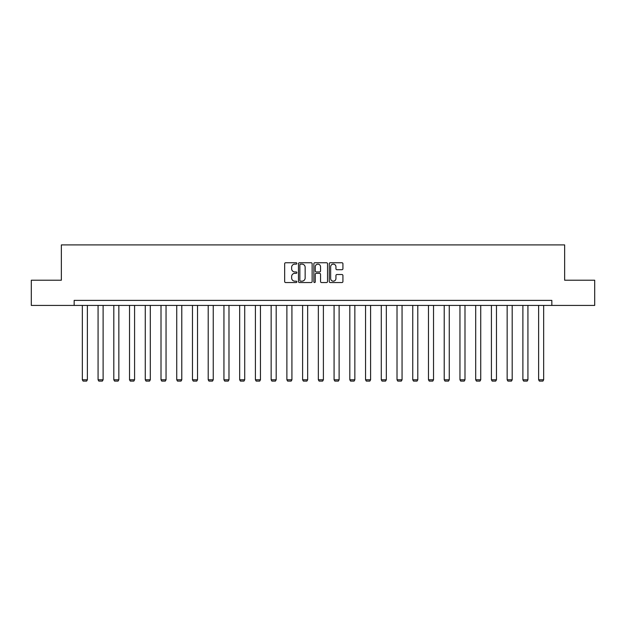 <?xml version="1.0" encoding="UTF-8"?>
<svg xmlns="http://www.w3.org/2000/svg" width="626" height="626" viewBox="0 0 626 626"><rect width="100%" height="100%" fill="white"/><g stroke="black" fill="none" stroke-linecap="round" stroke-linejoin="round"><path stroke-width="0.94" d="M296.865 263.436A0.696 0.696 0 0 0 296.168 262.748L285.652 262.748A0.994 0.994 0 0 0 284.658 263.734L284.658 281.559A0.994 0.994 0 0 0 285.652 282.545L296.168 282.545A0.696 0.696 0 0 0 296.865 281.856A0.696 0.696 0 0 0 296.168 281.16L294.807 281.16A3.169 3.169 0 0 1 291.638 277.991L291.638 276.504A3.169 3.169 0 0 1 294.807 273.343L296.168 273.343A0.696 0.696 0 0 0 296.865 272.646A0.696 0.696 0 0 0 296.168 271.95L294.807 271.95A3.169 3.169 0 0 1 291.638 268.789L291.638 267.302A3.169 3.169 0 0 1 294.807 264.133L296.168 264.133A0.696 0.696 0 0 0 296.865 263.436M341.929 269.728A0.994 0.994 0 0 0 342.923 268.734L342.923 263.734A0.994 0.994 0 0 0 341.929 262.748L330.254 262.748A0.994 0.994 0 0 0 329.26 263.734L329.26 281.559A0.994 0.994 0 0 0 330.254 282.545L341.929 282.545A0.994 0.994 0 0 0 342.923 281.559L342.923 275.518A0.994 0.994 0 0 0 341.929 274.524L336.937 274.524A0.994 0.994 0 0 0 335.943 275.518L335.943 278.515A2.645 2.645 0 0 1 333.298 281.16A2.645 2.645 0 0 1 330.645 278.515L330.645 266.778A2.645 2.645 0 0 1 333.298 264.133A2.645 2.645 0 0 1 335.943 266.778L335.943 268.734A0.994 0.994 0 0 0 336.937 269.728L341.929 269.728M74.165 305.425L31.3 305.425L31.3 280.213L61.356 280.213L61.356 244.907L564.644 244.907L564.644 280.213L594.7 280.213L594.7 305.425L551.835 305.425L551.835 300.386L74.165 300.386L74.165 305.425L551.835 305.425M312.131 263.734A0.994 0.994 0 0 0 311.145 262.748L299.463 262.748A0.994 0.994 0 0 0 298.469 263.734L298.469 281.559A0.994 0.994 0 0 0 299.463 282.545L311.145 282.545A0.994 0.994 0 0 0 312.131 281.559L312.131 263.734M314.855 262.748L326.537 262.748A0.994 0.994 0 0 1 327.531 263.734L327.531 281.559A0.994 0.994 0 0 1 326.537 282.545L321.537 282.545A0.994 0.994 0 0 1 320.551 281.559L320.551 274.329A0.994 0.994 0 0 0 319.557 273.343L316.24 273.343A0.994 0.994 0 0 0 315.254 274.329L315.254 281.856A0.696 0.696 0 0 1 314.557 282.545A0.696 0.696 0 0 1 313.869 281.856L313.869 263.734A0.994 0.994 0 0 1 314.855 262.748M300.55 264.133A0.696 0.696 0 0 0 299.854 264.821L299.854 280.464A0.696 0.696 0 0 0 300.55 281.16L301.982 281.16A3.169 3.169 0 0 0 305.152 277.991L305.152 267.302A3.169 3.169 0 0 0 301.982 264.133L300.55 264.133M320.551 266.832A2.645 2.645 0 0 0 317.898 264.18A2.645 2.645 0 0 0 315.254 266.832L315.254 270.964A0.994 0.994 0 0 0 316.24 271.95L319.557 271.95A0.994 0.994 0 0 0 320.551 270.964L320.551 266.832M87.374 305.425L87.374 379.779L82.335 379.779L82.335 305.425M87.374 379.779L86.623 381.093L83.094 381.093L82.335 379.779M103.11 305.425L103.11 379.779L98.071 379.779L98.071 305.425M103.11 379.779L102.359 381.093L98.822 381.093L98.071 379.779M118.846 305.425L118.846 379.779L113.807 379.779L113.807 305.425M118.846 379.779L118.087 381.093L114.558 381.093L113.807 379.779M134.582 305.425L134.582 379.779L129.535 379.779L129.535 305.425M134.582 379.779L133.823 381.093L130.294 381.093L129.535 379.779M150.31 305.425L150.31 379.779L145.271 379.779L145.271 305.425M150.31 379.779L149.559 381.093L146.03 381.093L145.271 379.779M166.046 305.425L166.046 379.779L161.007 379.779L161.007 305.425M166.046 379.779L165.295 381.093L161.758 381.093L161.007 379.779M181.783 305.425L181.783 379.779L176.735 379.779L176.735 305.425M181.783 379.779L181.024 381.093L177.494 381.093L176.735 379.779M197.519 305.425L197.519 379.779L192.472 379.779L192.472 305.425M197.519 379.779L196.76 381.093L193.231 381.093L192.472 379.779M213.247 305.425L213.247 379.779L208.208 379.779L208.208 305.425M213.247 379.779L212.496 381.093L208.967 381.093L208.208 379.779M228.983 305.425L228.983 379.779L223.944 379.779L223.944 305.425M228.983 379.779L228.224 381.093L224.695 381.093L223.944 379.779M244.719 305.425L244.719 379.779L239.672 379.779L239.672 305.425M244.719 379.779L243.96 381.093L240.431 381.093L239.672 379.779M260.455 305.425L260.455 379.779L255.408 379.779L255.408 305.425M260.455 379.779L259.696 381.093L256.167 381.093L255.408 379.779M276.183 305.425L276.183 379.779L271.144 379.779L271.144 305.425M276.183 379.779L275.432 381.093L271.903 381.093L271.144 379.779M291.919 305.425L291.919 379.779L286.88 379.779L286.88 305.425M291.919 379.779L291.16 381.093L287.631 381.093L286.88 379.779M307.656 305.425L307.656 379.779L302.608 379.779L302.608 305.425M307.656 379.779L306.897 381.093L303.367 381.093L302.608 379.779M323.392 305.425L323.392 379.779L318.344 379.779L318.344 305.425M323.392 379.779L322.633 381.093L319.103 381.093L318.344 379.779M339.12 305.425L339.12 379.779L334.081 379.779L334.081 305.425M339.12 379.779L338.369 381.093L334.84 381.093L334.081 379.779M354.856 305.425L354.856 379.779L349.817 379.779L349.817 305.425M354.856 379.779L354.097 381.093L350.568 381.093L349.817 379.779M370.592 305.425L370.592 379.779L365.545 379.779L365.545 305.425M370.592 379.779L369.833 381.093L366.304 381.093L365.545 379.779M386.328 305.425L386.328 379.779L381.281 379.779L381.281 305.425M386.328 379.779L385.569 381.093L382.04 381.093L381.281 379.779M402.056 305.425L402.056 379.779L397.017 379.779L397.017 305.425M402.056 379.779L401.305 381.093L397.776 381.093L397.017 379.779M417.792 305.425L417.792 379.779L412.753 379.779L412.753 305.425M417.792 379.779L417.033 381.093L413.504 381.093L412.753 379.779M433.528 305.425L433.528 379.779L428.481 379.779L428.481 305.425M433.528 379.779L432.769 381.093L429.24 381.093L428.481 379.779M449.265 305.425L449.265 379.779L444.217 379.779L444.217 305.425M449.265 379.779L448.506 381.093L444.976 381.093L444.217 379.779M464.993 305.425L464.993 379.779L459.953 379.779L459.953 305.425M464.993 379.779L464.242 381.093L460.705 381.093L459.953 379.779M480.729 305.425L480.729 379.779L475.69 379.779L475.69 305.425M480.729 379.779L479.97 381.093L476.441 381.093L475.69 379.779M496.465 305.425L496.465 379.779L491.418 379.779L491.418 305.425M496.465 379.779L495.706 381.093L492.177 381.093L491.418 379.779M512.193 305.425L512.193 379.779L507.154 379.779L507.154 305.425M512.193 379.779L511.442 381.093L507.913 381.093L507.154 379.779M527.929 305.425L527.929 379.779L522.89 379.779L522.89 305.425M527.929 379.779L527.178 381.093L523.641 381.093L522.89 379.779M543.665 305.425L543.665 379.779L538.626 379.779L538.626 305.425M543.665 379.779L542.906 381.093L539.377 381.093L538.626 379.779"/></g></svg>
